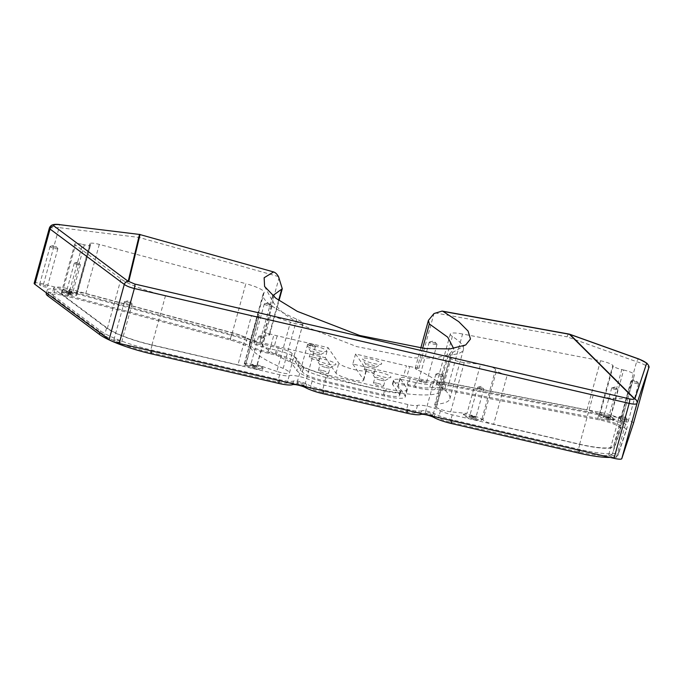 <?xml version="1.0" encoding="UTF-8"?>
<svg xmlns="http://www.w3.org/2000/svg" width="683" height="683" viewBox="0 0 683 683"><rect width="100%" height="100%" fill="white"/><g stroke="black" fill="none" stroke-linecap="round" stroke-linejoin="round"><path stroke-width="0.51" stroke-dasharray="3.42 2.56" d="M606.128 417.04A3.893 0.717 -164.6 0 1 610.474 418.824A3.893 0.717 -164.6 0 1 607.375 418.841A3.893 0.717 -164.6 0 1 603.098 416.792A3.893 0.717 -164.6 0 1 606.128 417.04M606.436 416.519A3.176 0.589 -164.6 0 1 609.979 417.979A3.176 0.589 -164.6 0 1 610.004 418.098A3.176 0.589 -164.6 0 1 607.443 417.987A3.176 0.589 -164.6 0 1 603.883 416.408A3.176 0.589 -164.6 0 1 603.96 416.323A3.176 0.589 -164.6 0 1 606.436 416.519M614.282 388.029A3.176 0.589 -164.6 0 1 617.748 389.387A3.176 0.589 -164.6 0 1 617.85 389.609A3.176 0.589 -164.6 0 1 615.298 389.498A3.176 0.589 -164.6 0 1 611.729 387.918A3.176 0.589 -164.6 0 1 611.925 387.782A3.176 0.589 -164.6 0 1 614.282 388.029M472.013 416.451A3.893 0.717 -164.6 0 1 476.358 418.244A3.893 0.717 -164.6 0 1 473.251 418.252A3.893 0.717 -164.6 0 1 468.982 416.212A3.893 0.717 -164.6 0 1 472.013 416.451M472.32 415.938A3.176 0.589 -164.6 0 1 475.855 417.39A3.176 0.589 -164.6 0 1 475.88 417.518A3.176 0.589 -164.6 0 1 473.328 417.407A3.176 0.589 -164.6 0 1 469.759 415.827A3.176 0.589 -164.6 0 1 469.844 415.734A3.176 0.589 -164.6 0 1 472.32 415.938M480.166 387.449A3.176 0.589 -164.6 0 1 483.624 388.806A3.176 0.589 -164.6 0 1 483.735 389.02A3.176 0.589 -164.6 0 1 481.174 388.917A3.176 0.589 -164.6 0 1 477.605 387.338A3.176 0.589 -164.6 0 1 477.81 387.201A3.176 0.589 -164.6 0 1 480.166 387.449M252.923 365.584A3.893 0.717 -164.6 0 1 257.269 367.377A3.893 0.717 -164.6 0 1 254.17 367.386A3.893 0.717 -164.6 0 1 249.893 365.345A3.893 0.717 -164.6 0 1 252.923 365.584M253.231 365.072A3.176 0.589 -164.6 0 1 256.774 366.523A3.176 0.589 -164.6 0 1 256.791 366.651A3.176 0.589 -164.6 0 1 254.238 366.54A3.176 0.589 -164.6 0 1 250.67 364.961A3.176 0.589 -164.6 0 1 250.755 364.867A3.176 0.589 -164.6 0 1 253.231 365.072M261.077 336.582A3.176 0.589 -164.6 0 1 264.534 337.94A3.176 0.589 -164.6 0 1 264.645 338.153A3.176 0.589 -164.6 0 1 262.084 338.051A3.176 0.589 -164.6 0 1 258.524 336.471A3.176 0.589 -164.6 0 1 258.72 336.335A3.176 0.589 -164.6 0 1 261.077 336.582M68.693 292.264A3.893 0.717 -164.6 0 1 73.038 294.049A3.893 0.717 -164.6 0 1 69.939 294.066A3.893 0.717 -164.6 0 1 65.662 292.017A3.893 0.717 -164.6 0 1 68.693 292.264M69 291.743A3.176 0.589 -164.6 0 1 72.543 293.203A3.176 0.589 -164.6 0 1 72.569 293.323A3.176 0.589 -164.6 0 1 70.008 293.212A3.176 0.589 -164.6 0 1 66.439 291.632A3.176 0.589 -164.6 0 1 66.524 291.547A3.176 0.589 -164.6 0 1 69 291.743M76.846 263.254A3.176 0.589 -164.6 0 1 80.304 264.611A3.176 0.589 -164.6 0 1 80.415 264.833A3.176 0.589 -164.6 0 1 77.853 264.722A3.176 0.589 -164.6 0 1 74.293 263.143A3.176 0.589 -164.6 0 1 74.49 263.006A3.176 0.589 -164.6 0 1 76.846 263.254M600.502 360.761A9.622 1.776 -164.6 0 1 602.107 361.111A9.622 1.776 -164.6 0 1 612.796 365.456L599.239 414.692A9.622 1.776 15.4 0 0 588.541 410.338A9.622 1.776 15.4 0 0 586.936 409.996L600.502 360.761L462.57 333.996L449.013 383.223L586.936 409.996M99.308 244.403L85.751 293.639A9.622 1.776 15.4 0 0 84.094 293.22A9.622 1.776 15.4 0 0 76.342 292.887A9.622 1.776 15.4 0 0 76.462 293.323L90.019 244.087A9.622 1.776 -164.6 0 1 89.908 243.66A9.622 1.776 -164.6 0 1 97.652 243.993A9.622 1.776 -164.6 0 1 99.308 244.403L245.846 283.676L232.28 332.911A19.244 3.56 -164.6 0 1 250.593 341.637A19.244 3.56 -164.6 0 1 250.413 341.944A103.927 19.209 15.4 0 0 249.483 343.575A103.927 19.209 15.4 0 0 283.172 368.427A19.244 3.56 -164.6 0 1 289.413 373.029A19.244 3.56 -164.6 0 1 289.327 373.225L302.885 323.99A19.244 3.56 15.4 0 0 302.97 323.793A19.244 3.56 15.4 0 0 296.738 319.192A103.927 19.209 -164.6 0 1 263.04 294.339A103.927 19.209 -164.6 0 1 263.979 292.708A19.244 3.56 15.4 0 0 264.15 292.401A19.244 3.56 15.4 0 0 245.846 283.676M70.537 294.936A7.701 1.426 -164.6 0 1 61.897 291.12A7.701 1.426 -164.6 0 1 68.087 291.385A7.701 1.426 -164.6 0 1 76.735 295.21A7.701 1.426 -164.6 0 1 70.537 294.936M68.94 293.596L70.793 294.031A7.701 1.426 -164.6 0 1 62.144 290.207A7.701 1.426 -164.6 0 1 68.343 290.471A7.701 1.426 -164.6 0 1 76.897 293.955L90.455 244.719A7.701 1.426 -164.6 0 1 90.549 245.06A7.701 1.426 -164.6 0 1 84.35 244.796L82.506 244.369L68.94 293.596A9.622 1.776 15.4 0 0 61.197 293.272A9.622 1.776 15.4 0 0 61.888 294.245L75.446 245.018A9.622 1.776 -164.6 0 1 74.754 244.036A9.622 1.776 -164.6 0 1 82.506 244.369M255.075 368.709A9.622 1.776 -164.6 0 1 244.266 363.937A9.622 1.776 -164.6 0 1 252.01 364.261A9.622 1.776 -164.6 0 1 262.818 369.042A9.622 1.776 -164.6 0 1 255.075 368.709M276.837 371.432L257.047 364.713A9.622 1.776 -164.6 0 1 263.075 368.137A9.622 1.776 -164.6 0 1 255.331 367.804A9.622 1.776 -164.6 0 1 244.634 363.45L258.2 314.214A9.622 1.776 -164.6 0 1 258.08 313.787A9.622 1.776 -164.6 0 1 265.824 314.12A9.622 1.776 -164.6 0 1 270.613 315.478L290.403 322.197L276.837 371.432A9.622 1.776 15.4 0 0 289.327 373.225M474.164 419.575A9.622 1.776 -164.6 0 1 463.356 414.803A9.622 1.776 -164.6 0 1 471.099 415.127A9.622 1.776 -164.6 0 1 481.908 419.908A9.622 1.776 -164.6 0 1 474.164 419.575M482.966 419.908L482.044 418.568A9.622 1.776 -164.6 0 1 482.164 418.995A9.622 1.776 -164.6 0 1 474.42 418.67A9.622 1.776 -164.6 0 1 463.603 413.889A9.622 1.776 -164.6 0 1 466.976 413.454L480.542 364.218A9.622 1.776 -164.6 0 1 484.913 364.987A9.622 1.776 -164.6 0 1 495.61 369.341L496.524 370.673L482.966 419.908A9.622 1.776 15.4 0 0 493.655 424.254L507.221 375.018L593.203 394.987A42.337 7.829 15.4 0 0 627.259 396.516L634.447 374.796A9.622 1.776 -164.6 0 1 634.447 374.796L620.881 424.032L613.701 445.743A42.337 7.829 -164.6 0 1 579.645 444.215L493.655 424.254M607.981 419.721A7.701 1.426 -164.6 0 1 599.332 415.896A7.701 1.426 -164.6 0 1 605.522 416.16A7.701 1.426 -164.6 0 1 614.171 419.985A7.701 1.426 -164.6 0 1 607.981 419.721M623.639 369.998A9.622 1.776 -164.6 0 1 634.447 374.779L620.89 424.015A9.622 1.776 15.4 0 0 620.89 424.015A9.622 1.776 15.4 0 0 610.081 419.234L623.639 369.998L621.786 369.571A7.701 1.426 -164.6 0 1 613.232 366.088L612.796 365.456M599.239 414.692L599.674 415.324A7.701 1.426 -164.6 0 1 599.58 414.982A7.701 1.426 -164.6 0 1 605.778 415.247A7.701 1.426 -164.6 0 1 614.427 419.072A7.701 1.426 -164.6 0 1 608.229 418.807L621.786 369.571M373.644 363.518A10.006 1.853 15.4 0 0 381.438 364.15A10.006 1.853 15.4 0 0 370.459 358.891A10.006 1.853 15.4 0 0 362.485 358.934A10.006 1.853 15.4 0 0 373.644 363.518M371.663 366.899A5.293 0.982 15.4 0 0 375.787 367.232A5.293 0.982 15.4 0 0 375.923 367.078A5.293 0.982 15.4 0 0 369.981 364.449A5.293 0.982 15.4 0 0 365.721 364.27A5.293 0.982 15.4 0 0 365.764 364.474A5.293 0.982 15.4 0 0 371.663 366.899M368.453 370.015A5.293 0.982 -164.6 0 1 374.395 372.636A5.293 0.982 -164.6 0 1 370.135 372.457A5.293 0.982 -164.6 0 1 364.193 369.827A5.293 0.982 -164.6 0 1 368.453 370.015M318.679 350.755A10.006 1.853 15.4 0 0 326.465 351.386A10.006 1.853 15.4 0 0 315.486 346.127A10.006 1.853 15.4 0 0 307.512 346.17A10.006 1.853 15.4 0 0 318.679 350.755M316.69 354.136A5.293 0.982 15.4 0 0 320.814 354.468A5.293 0.982 15.4 0 0 320.95 354.315A5.293 0.982 15.4 0 0 315.008 351.685A5.293 0.982 15.4 0 0 310.748 351.506A5.293 0.982 15.4 0 0 310.791 351.711A5.293 0.982 15.4 0 0 316.69 354.136M313.48 357.252A5.293 0.982 -164.6 0 1 319.422 359.881A5.293 0.982 -164.6 0 1 315.162 359.693A5.293 0.982 -164.6 0 1 309.22 357.064A5.293 0.982 -164.6 0 1 313.48 357.252M382.839 376.862A10.006 1.853 15.4 0 0 390.633 377.494A10.006 1.853 15.4 0 0 379.654 372.235A10.006 1.853 15.4 0 0 371.68 372.278A10.006 1.853 15.4 0 0 382.839 376.862M380.858 380.243A5.293 0.982 15.4 0 0 384.981 380.576A5.293 0.982 15.4 0 0 385.118 380.422A5.293 0.982 15.4 0 0 379.176 377.793A5.293 0.982 15.4 0 0 374.916 377.614A5.293 0.982 15.4 0 0 374.958 377.819A5.293 0.982 15.4 0 0 380.858 380.243M377.639 383.359A5.293 0.982 -164.6 0 1 383.59 385.989A5.293 0.982 -164.6 0 1 379.33 385.801A5.293 0.982 -164.6 0 1 373.379 383.172A5.293 0.982 -164.6 0 1 377.639 383.359M327.866 364.099A10.006 1.853 15.4 0 0 335.66 364.731A10.006 1.853 15.4 0 0 324.681 359.471A10.006 1.853 15.4 0 0 316.707 359.514A10.006 1.853 15.4 0 0 327.866 364.099M325.885 367.48A5.293 0.982 15.4 0 0 330.009 367.813A5.293 0.982 15.4 0 0 330.145 367.659A5.293 0.982 15.4 0 0 324.203 365.029A5.293 0.982 15.4 0 0 319.943 364.85A5.293 0.982 15.4 0 0 319.986 365.055A5.293 0.982 15.4 0 0 325.885 367.48M322.666 370.596A5.293 0.982 -164.6 0 1 328.617 373.225A5.293 0.982 -164.6 0 1 324.357 373.038A5.293 0.982 -164.6 0 1 318.406 370.408A5.293 0.982 -164.6 0 1 322.666 370.596M117.041 340.288A4.038 0.751 -164.6 0 1 121.583 342.294A4.038 0.751 -164.6 0 1 118.33 342.157A4.038 0.751 -164.6 0 1 113.788 340.143A4.038 0.751 -164.6 0 1 117.041 340.288M128.874 303.858A4.038 0.751 15.4 0 0 132.126 304.003A4.038 0.751 15.4 0 0 131.998 303.722A4.038 0.751 15.4 0 0 127.593 301.997A4.038 0.751 15.4 0 0 124.596 301.681A4.038 0.751 15.4 0 0 124.34 301.852A4.038 0.751 15.4 0 0 128.874 303.858M300.315 382.839A4.038 0.751 -164.6 0 1 304.857 384.845A4.038 0.751 -164.6 0 1 301.604 384.708A4.038 0.751 -164.6 0 1 297.062 382.693A4.038 0.751 -164.6 0 1 300.315 382.839M312.148 346.409A4.038 0.751 15.4 0 0 315.401 346.554A4.038 0.751 15.4 0 0 315.273 346.272A4.038 0.751 15.4 0 0 310.867 344.548A4.038 0.751 15.4 0 0 307.871 344.232A4.038 0.751 15.4 0 0 307.615 344.403A4.038 0.751 15.4 0 0 312.148 346.409M257.013 342.32A4.038 0.751 -164.6 0 1 261.555 344.326A4.038 0.751 -164.6 0 1 258.302 344.189A4.038 0.751 -164.6 0 1 253.76 342.183A4.038 0.751 -164.6 0 1 257.013 342.32M268.846 305.899A4.038 0.751 15.4 0 0 272.099 306.035A4.038 0.751 15.4 0 0 271.971 305.753A4.038 0.751 15.4 0 0 267.565 304.029A4.038 0.751 15.4 0 0 264.569 303.722A4.038 0.751 15.4 0 0 264.304 303.892A4.038 0.751 15.4 0 0 268.846 305.899M42.781 284.905A4.038 0.751 -164.6 0 1 47.323 286.92A4.038 0.751 -164.6 0 1 44.071 286.775A4.038 0.751 -164.6 0 1 39.529 284.768A4.038 0.751 -164.6 0 1 42.781 284.905M54.614 248.484A4.038 0.751 15.4 0 0 57.867 248.621A4.038 0.751 15.4 0 0 57.739 248.347A4.038 0.751 15.4 0 0 53.334 246.614A4.038 0.751 15.4 0 0 50.337 246.307A4.038 0.751 15.4 0 0 50.081 246.478A4.038 0.751 15.4 0 0 54.614 248.484M613.146 457.038A4.038 0.751 15.4 0 0 616.399 457.175A4.038 0.751 15.4 0 0 611.857 455.168A4.038 0.751 15.4 0 0 608.604 455.032A4.038 0.751 15.4 0 0 613.146 457.038M622.409 416.878A4.038 0.751 -164.6 0 1 626.815 418.602A4.038 0.751 -164.6 0 1 626.943 418.884A4.038 0.751 -164.6 0 1 623.69 418.739A4.038 0.751 -164.6 0 1 619.157 416.732A4.038 0.751 -164.6 0 1 619.413 416.562A4.038 0.751 -164.6 0 1 622.409 416.878M429.872 414.487A4.038 0.751 15.4 0 0 433.124 414.624A4.038 0.751 15.4 0 0 428.582 412.617A4.038 0.751 15.4 0 0 425.33 412.481A4.038 0.751 15.4 0 0 429.872 414.487M439.135 374.327A4.038 0.751 -164.6 0 1 443.54 376.051A4.038 0.751 -164.6 0 1 443.668 376.333A4.038 0.751 -164.6 0 1 440.415 376.188A4.038 0.751 -164.6 0 1 435.882 374.182A4.038 0.751 -164.6 0 1 436.138 374.011A4.038 0.751 -164.6 0 1 439.135 374.327M423.212 382.48A4.038 0.751 15.4 0 0 426.465 382.617A4.038 0.751 15.4 0 0 421.932 380.61A4.038 0.751 15.4 0 0 418.679 380.474A4.038 0.751 15.4 0 0 423.212 382.48M432.476 342.32A4.038 0.751 -164.6 0 1 436.881 344.044A4.038 0.751 -164.6 0 1 437.018 344.326A4.038 0.751 -164.6 0 1 433.765 344.189A4.038 0.751 -164.6 0 1 429.223 342.174A4.038 0.751 -164.6 0 1 429.479 342.004A4.038 0.751 -164.6 0 1 432.476 342.32M624.86 421.616A4.038 0.751 15.4 0 0 628.112 421.761A4.038 0.751 15.4 0 0 623.57 419.746A4.038 0.751 15.4 0 0 620.318 419.61A4.038 0.751 15.4 0 0 624.86 421.616M634.123 381.456A4.038 0.751 -164.6 0 1 638.528 383.189A4.038 0.751 -164.6 0 1 638.656 383.462A4.038 0.751 -164.6 0 1 635.403 383.325A4.038 0.751 -164.6 0 1 630.87 381.319A4.038 0.751 -164.6 0 1 631.126 381.148A4.038 0.751 -164.6 0 1 634.123 381.456M85.751 293.639L232.28 332.911M76.462 293.323L76.897 293.955M237.923 364.884A9.622 1.776 15.4 0 0 245.667 365.217A9.622 1.776 15.4 0 0 245.556 364.782L259.113 315.555A9.622 1.776 -164.6 0 1 259.233 315.981A9.622 1.776 -164.6 0 1 251.481 315.648L237.923 364.884L151.942 344.915A42.337 7.829 -164.6 0 1 107.419 328.207L61.888 294.245M245.556 364.782L244.634 363.45M278.22 347.895A12.507 2.314 -164.6 0 1 292.128 353.546L298.864 363.339A25.98 4.807 15.4 0 0 327.738 375.087L386.373 388.695A25.98 4.807 15.4 0 0 407.29 389.592A25.98 4.807 15.4 0 0 406.974 388.439L400.238 378.647A12.507 2.314 -164.6 0 1 400.084 378.092A12.507 2.314 -164.6 0 1 410.159 378.527L417.501 380.226A25.98 4.807 15.4 0 0 436.949 382.173A20.208 3.739 -164.6 0 1 448.697 382.967L601.663 412.66A16.358 3.022 -164.6 0 1 622.776 421.368A16.358 3.022 -164.6 0 1 622.768 421.394L614.623 445.999A43.302 8.008 -164.6 0 1 579.799 444.437L452.24 414.829A12.507 2.314 -164.6 0 1 440.458 410.739A13.472 2.493 15.4 0 0 427.78 406.342A13.472 2.493 15.4 0 0 417.484 405.403A12.507 2.314 -164.6 0 1 407.922 404.532L323.973 385.05A12.507 2.314 -164.6 0 1 312.191 380.96A13.472 2.493 15.4 0 0 299.513 376.564A13.472 2.493 15.4 0 0 289.216 375.624A12.507 2.314 -164.6 0 1 279.654 374.754L152.096 345.146A43.302 8.008 -164.6 0 1 106.565 328.045L54.973 289.575A16.358 3.022 -164.6 0 1 53.795 287.902A16.358 3.022 -164.6 0 1 69.777 289.174L232.297 332.723A20.208 3.739 -164.6 0 1 247.22 338.128A25.98 4.807 15.4 0 0 270.878 346.187L278.22 347.895L276.214 355.186L268.871 353.478A25.98 4.807 -164.6 0 1 245.206 345.419A20.208 3.739 15.4 0 0 230.291 340.023L67.771 296.465A16.358 3.022 15.4 0 0 51.788 295.201A16.358 3.022 15.4 0 0 52.958 296.866L104.55 335.336A43.302 8.008 15.4 0 0 150.081 352.437L277.639 382.053A12.507 2.314 15.4 0 0 287.202 382.924A13.472 2.493 -164.6 0 1 297.506 383.863A13.472 2.493 -164.6 0 1 310.184 388.26A12.507 2.314 15.4 0 0 321.958 392.341L405.907 411.832A12.507 2.314 15.4 0 0 415.469 412.703A13.472 2.493 -164.6 0 1 425.774 413.642A13.472 2.493 -164.6 0 1 438.452 418.039A12.507 2.314 15.4 0 0 450.234 422.12L577.784 451.736A43.302 8.008 15.4 0 0 612.617 453.299L620.753 428.693A16.358 3.022 15.4 0 0 620.762 428.668A16.358 3.022 15.4 0 0 599.657 419.951L446.691 390.266A20.208 3.739 15.4 0 0 434.934 389.472A25.98 4.807 -164.6 0 1 415.495 387.526L408.144 385.818A12.507 2.314 15.4 0 0 398.078 385.383A12.507 2.314 15.4 0 0 398.223 385.946L404.968 395.73A25.98 4.807 -164.6 0 1 405.284 396.883A25.98 4.807 -164.6 0 1 384.367 395.995L325.731 382.378A25.98 4.807 -164.6 0 1 296.857 370.63L290.113 360.846A12.507 2.314 15.4 0 0 276.214 355.186M449.013 383.223A19.244 3.56 15.4 0 0 436.736 383.248A19.244 3.56 15.4 0 0 438.785 385.673A103.927 19.209 -164.6 0 1 449.866 398.77A103.927 19.209 -164.6 0 1 436.992 404.14A19.244 3.56 15.4 0 0 434.61 405.139A19.244 3.56 15.4 0 0 436.369 407.358A9.622 1.776 15.4 0 0 450.678 411.789L466.976 413.454M610.081 419.234L608.229 418.807M302.885 323.99A9.622 1.776 -164.6 0 1 290.403 322.197M259.113 315.555L258.2 314.214M251.481 315.648L165.499 295.688A42.337 7.829 -164.6 0 1 120.985 278.971L75.446 245.018M90.019 244.087L90.455 244.719M450.678 411.789L464.235 362.562L480.542 364.218M464.235 362.562A9.622 1.776 -164.6 0 1 449.926 358.131A19.244 3.56 -164.6 0 1 448.176 355.903A19.244 3.56 -164.6 0 1 450.558 354.904A103.927 19.209 15.4 0 0 463.424 349.534A103.927 19.209 15.4 0 0 452.351 336.437A19.244 3.56 -164.6 0 1 450.293 334.013A19.244 3.56 -164.6 0 1 462.57 333.996M507.221 375.018A9.622 1.776 -164.6 0 1 496.524 370.673M421.812 410.79A18.287 3.381 -164.6 0 1 407.836 409.518L323.887 390.027A18.287 3.381 -164.6 0 1 306.676 384.059A7.701 1.426 15.4 0 0 299.427 381.549A7.701 1.426 15.4 0 0 293.545 381.012A18.287 3.381 -164.6 0 1 279.569 379.739L152.01 350.123A49.074 9.075 -164.6 0 1 100.41 330.751L48.817 292.273A22.129 4.089 -164.6 0 1 47.221 290.019A22.129 4.089 -164.6 0 1 68.846 291.735L231.366 335.285A25.98 4.807 -164.6 0 1 250.55 342.234A20.208 3.739 15.4 0 0 268.957 348.501L276.299 350.208A18.287 3.381 -164.6 0 1 296.618 358.473L303.363 368.257A20.208 3.739 15.4 0 0 325.817 377.4L384.452 391.009A20.208 3.739 15.4 0 0 400.716 391.709A20.208 3.739 15.4 0 0 400.477 390.804L393.732 381.02A18.287 3.381 -164.6 0 1 393.519 380.209A18.287 3.381 -164.6 0 1 408.229 380.832L415.58 382.54A20.208 3.739 15.4 0 0 430.7 384.059A25.98 4.807 -164.6 0 1 445.811 385.075L598.778 414.769A22.129 4.089 -164.6 0 1 627.335 426.551A22.129 4.089 -164.6 0 1 627.327 426.585L619.182 451.19A49.074 9.075 -164.6 0 1 579.713 449.423L452.155 419.806A18.287 3.381 -164.6 0 1 434.943 413.838A7.701 1.426 15.4 0 0 427.695 411.328A7.701 1.426 15.4 0 0 421.812 410.79L421.061 413.522M610.073 457.405A49.074 9.075 15.4 0 0 618.183 454.844L626.32 430.23A22.129 4.089 15.4 0 0 626.328 430.196A22.129 4.089 15.4 0 0 597.77 418.414L444.804 388.721A25.98 4.807 15.4 0 0 429.701 387.705A20.208 3.739 -164.6 0 1 414.572 386.185L407.23 384.486A18.287 3.381 15.4 0 0 392.512 383.855A18.287 3.381 15.4 0 0 392.734 384.666L399.47 394.45A20.208 3.739 -164.6 0 1 399.717 395.355A20.208 3.739 -164.6 0 1 383.445 394.654L324.809 381.046A20.208 3.739 -164.6 0 1 302.356 371.902L295.611 362.118A18.287 3.381 15.4 0 0 275.292 353.854L267.949 352.146A20.208 3.739 -164.6 0 1 249.551 345.88A25.98 4.807 15.4 0 0 230.359 338.939L67.839 295.38A22.129 4.089 15.4 0 0 46.222 293.664M422.64 348.296L416.784 369.554A94.305 17.434 -164.6 0 1 442.345 389.831A94.305 17.434 -164.6 0 1 346.802 381.601A94.305 17.434 -164.6 0 1 260.513 339.75A94.305 17.434 -164.6 0 1 269.017 335.251A5.771 1.067 15.4 0 0 269.537 334.977A5.771 1.067 15.4 0 0 264.048 332.356L273.866 334.986A19.244 3.56 15.4 0 0 277.178 335.814L328.071 347.63L338.794 363.202A14.437 2.672 15.4 0 0 353.333 369.358A14.437 2.672 15.4 0 0 366.447 370.22A14.437 2.672 15.4 0 0 366.276 369.58L355.553 354.016L406.436 365.823L403.679 375.855A19.244 3.56 15.4 0 0 406.889 376.538L409.655 366.515A19.244 3.56 -164.6 0 1 406.436 365.823M277.178 335.814L274.421 345.846L325.304 357.661L328.071 347.63M633.5 423.221A9.622 1.776 15.4 0 0 621.078 418.116L406.889 376.538M416.784 369.554A5.771 1.067 -164.6 0 1 415.213 368.316A5.771 1.067 -164.6 0 1 418.901 368.308L409.655 366.515M569.067 334.072A3.85 1.451 -79.7 0 0 567.121 336.83L636.616 361.7C641.644 362.963 649.943 367.309 648.696 368.026M355.553 354.016L352.787 364.039L403.679 375.855M272.713 295.696L273.576 303.073L283.957 313.958L302.424 325.398L356.603 346.571L413.522 357.875L435.284 358.08L449.124 354.494L453.444 349.559L453.64 348.501M352.787 364.039L363.518 379.611A14.437 2.672 -164.6 0 1 363.689 380.252A14.437 2.672 -164.6 0 1 350.575 379.389A14.437 2.672 -164.6 0 1 336.027 373.225L325.304 357.661M34.15 283.291A9.622 1.776 -164.6 0 1 43.55 284.034L271.108 345.017L273.866 334.986M274.421 345.846A19.244 3.56 -164.6 0 1 271.108 345.017M49.381 227.977L59.088 227.618L59.506 224.528M435.003 312.908L567.121 336.83A3.85 1.545 109.7 0 1 569.673 334.235M621.078 418.116L636.616 361.7A3.85 1.545 109.7 0 1 639.168 359.104M139.477 234.354L139.059 237.445L140.049 234.465M599.674 415.324L613.232 366.088M120.985 278.971L107.419 328.207M165.499 295.688L151.942 344.915M593.203 394.987L579.645 444.215M627.259 396.516L613.701 445.743M407.836 409.518L407.589 410.398M434.943 413.838L434.192 416.57M452.155 419.806L451.915 420.685M579.713 449.423L579.466 450.302M619.182 451.19L618.183 454.844M627.327 426.585L626.32 430.23M598.778 414.769L597.77 418.414M445.811 385.075L444.804 388.721M430.7 384.059L429.701 387.705M415.58 382.54L414.572 386.185M408.229 380.832L407.23 384.486M393.732 381.02L392.734 384.666M400.477 390.804L399.47 394.45M384.452 391.009L383.445 394.654M325.817 377.4L324.809 381.046M303.363 368.257L302.356 371.902M296.618 358.473L295.611 362.118M276.299 350.208L275.292 353.854M268.957 348.501L267.949 352.146M250.55 342.234L249.551 345.88M231.366 335.285L230.359 338.939M68.846 291.735L67.839 295.38M48.817 292.273L48.262 294.279M100.41 330.751L99.855 332.749M152.01 350.123L151.763 351.002M279.569 379.739L279.321 380.619M293.545 381.012L292.794 383.744M306.676 384.059L305.924 386.791M323.887 390.027L323.648 390.907M418.901 368.308L433.978 313.574M278.647 300.281L269.017 335.251M278.493 276.572L139.059 237.445L59.088 227.618L43.55 284.034M264.048 332.356L279.125 277.622M363.518 379.611L366.276 369.58M336.027 373.225L338.794 363.202M296.738 319.192L283.172 368.427M250.413 341.944L263.979 292.708M450.558 354.904L436.992 404.14M449.926 358.131L436.369 407.358M438.785 385.673L452.351 336.437M298.864 363.339L296.857 370.63M292.128 353.546L290.113 360.846M327.738 375.087L325.731 382.378M386.373 388.695L384.367 395.995M406.974 388.439L404.968 395.73M400.238 378.647L398.223 385.946M410.159 378.527L408.144 385.818M417.501 380.226L415.495 387.526M436.949 382.173L434.934 389.472M448.697 382.967L446.691 390.266M601.663 412.66L599.657 419.951M622.768 421.394L620.753 428.693M614.623 445.999L612.617 453.299M579.799 444.437L577.784 451.736M452.24 414.829L450.234 422.12M440.458 410.739L438.452 418.039M417.484 405.403L415.469 412.703M407.922 404.532L405.907 411.832M323.973 385.05L321.958 392.341M312.191 380.96L310.184 388.26M289.216 375.624L287.202 382.924M279.654 374.754L277.639 382.053M152.096 345.146L150.081 352.437M106.565 328.045L104.55 335.336M54.973 289.575L52.958 296.866M69.777 289.174L67.771 296.465M232.297 332.723L230.291 340.023M247.22 338.128L245.206 345.419M270.878 346.187L268.871 353.478M482.044 418.568L495.61 369.341M257.047 364.713L270.613 315.478M70.793 294.031L84.35 244.796M609.979 417.979L610.474 418.824M617.85 389.609L610.004 418.098M611.925 387.782L615.289 386.954L617.748 389.387M475.855 417.39L476.358 418.244M483.735 389.02L475.88 417.518M477.81 387.201L481.165 386.373L483.624 388.806M256.774 366.523L257.269 367.377M264.645 338.153L256.791 366.651M258.72 336.335L262.076 335.507L264.534 337.94M72.543 293.203L73.038 294.049M80.415 264.833L72.569 293.323M74.49 263.006L77.853 262.178L80.304 264.611M76.342 292.887L89.908 243.66M61.897 291.12L62.144 290.207M244.266 363.937L258.08 313.787M463.356 414.803L463.603 413.889M599.332 415.896L599.58 414.982M375.787 367.232L381.438 364.15M374.395 372.636L375.923 367.078M320.814 354.468L326.465 351.386M319.422 359.881L320.95 354.315M384.981 380.576L390.633 377.494M383.59 385.989L385.118 380.422M330.009 367.813L335.66 364.731M328.617 373.225L330.145 367.659M132.126 304.003L121.583 342.294M124.596 301.681L128.865 300.631L131.998 303.722M315.401 346.554L304.857 384.845M307.871 344.232L312.14 343.173L315.273 346.272M272.099 306.035L261.555 344.326M264.569 303.722L268.837 302.663L271.971 305.753M57.867 248.621L47.323 286.92M50.337 246.307L54.606 245.248L57.739 248.347M626.943 418.884L616.399 457.175M619.413 416.562L623.681 415.512L626.815 418.602M443.668 376.333L433.124 414.624M436.138 374.011L440.407 372.961L443.54 376.051M437.018 344.326L426.465 382.617M429.479 342.004L433.756 340.954L436.881 344.044M638.656 383.462L628.112 421.761M631.126 381.148L635.395 380.089L638.528 383.189M627.335 426.551L626.328 430.196M393.519 380.209L392.512 383.855M400.716 391.709L399.717 395.355M47.221 290.019L46.427 292.913M442.345 389.831L453.444 349.559M260.513 339.75L272.415 296.542M630.87 381.319L620.318 419.61M429.223 342.174L418.679 380.474M435.882 374.182L425.33 412.481M619.157 416.732L608.604 455.032M415.213 368.316L420.779 348.108M50.081 246.478L39.529 284.768M264.304 303.892L253.76 342.183M307.615 344.403L297.062 382.693M124.34 301.852L113.788 340.143M269.537 334.977L279.023 300.537M465.721 344.958L449.124 354.494M264.586 286.459L273.576 303.073M363.689 380.252L366.447 370.22M318.406 370.408L319.943 364.85M319.986 365.055L316.707 359.514M373.379 383.172L374.916 377.614M374.958 377.819L371.68 372.278M309.22 357.064L310.748 351.506M310.791 351.711L307.512 346.17M364.193 369.827L365.721 364.27M365.764 364.474L362.485 358.934M263.04 294.339L249.483 343.575M289.413 373.029L302.97 323.793M264.15 292.401L250.593 341.637M434.61 405.139L448.176 355.903M463.424 349.534L449.866 398.77M450.293 334.013L436.736 383.248M407.29 389.592L405.284 396.883M400.084 378.092L398.078 385.383M622.776 421.368L620.762 428.668M53.795 287.902L51.788 295.201M614.171 419.985L614.427 419.072M481.908 419.908L482.164 418.995M262.818 369.042L263.075 368.137M76.735 295.21L90.549 245.06M61.197 293.272L74.754 244.036M245.667 365.217L259.233 315.981M74.293 263.143L66.439 291.632M66.524 291.547L65.662 292.017M258.524 336.471L250.67 364.961M250.755 364.867L249.893 365.345M477.605 387.338L469.759 415.827M469.844 415.734L468.982 416.212M611.729 387.918L603.883 416.408M603.96 416.323L603.098 416.792"/><path stroke-width="1.02" d="M46.427 292.913L46.222 293.664A22.129 4.089 15.4 0 0 47.81 295.918L99.402 334.397A49.074 9.075 15.4 0 0 151.003 353.768L278.562 383.385A18.287 3.381 15.4 0 0 292.537 384.657A7.701 1.426 -164.6 0 1 298.42 385.195A7.701 1.426 -164.6 0 1 305.668 387.705A18.287 3.381 15.4 0 0 322.88 393.673L406.829 413.164A18.287 3.381 15.4 0 0 420.805 414.436A7.701 1.426 -164.6 0 1 426.687 414.974A7.701 1.426 -164.6 0 1 433.936 417.484A18.287 3.381 15.4 0 0 451.147 423.451L578.706 453.068A49.074 9.075 15.4 0 0 610.073 457.405M453.64 348.501L447.732 337.197L429.351 323.938L428.412 320.395L433.978 313.574L442.072 311.081L569.067 334.072A3.85 1.451 -79.7 0 1 569.357 334.218M639.168 359.104A3.85 1.545 109.7 0 1 639.433 359.284L569.946 334.414A3.85 1.545 109.7 0 0 569.673 334.235L639.168 359.104L646.767 363.091C648.91 365.533 649.559 367.172 648.705 368.009L636.991 403.431L621.778 458.669A9.622 1.776 -164.6 0 1 614.034 458.327L119.218 343.447A9.622 1.776 15.4 0 1 109.101 339.647L34.842 284.265A9.622 1.776 -164.6 0 1 34.15 283.291L49.389 227.977L50.055 229.044L34.842 284.265M621.778 458.669L633.491 423.255L648.696 368.026A3.85 3.782 -161.7 0 0 646.553 363.552L634.84 398.957A3.85 3.389 134.8 0 0 634.319 398.829A3.85 3.731 -162.4 0 1 636.983 403.448A3.85 3.731 -162.4 0 0 634.319 398.829L569.426 334.277A3.85 3.389 134.8 0 1 569.946 334.414L634.84 398.957A3.85 3.782 18.3 0 1 636.991 403.431L636.983 403.448C636.325 404.387 633.722 404.362 629.163 403.388L614.034 458.327M648.705 368.009L633.491 423.238A9.622 1.776 15.4 0 0 633.491 423.238A9.622 1.776 15.4 0 0 633.5 423.221M569.426 334.277L442.994 311.388L458.72 321.65L468.094 331.084L470.485 339.033L465.721 344.958L450.02 348.911L425.168 348.535L359.676 335.473L297.242 311.328L275.915 298.275L264.586 286.459L264.142 277.725L273.482 272.03C275.104 272.269 276.769 273.781 278.493 276.572L282.275 288.738L272.713 295.696M629.598 398.915A3.85 0.811 -76.9 0 1 629.163 403.388L134.355 288.508C129.693 287.347 126.346 285.981 124.315 284.418A3.85 3.364 -46.2 0 1 128.788 281.473L134.782 284.034L629.598 398.915C632.33 399.495 633.901 399.47 634.319 398.838L634.319 398.829M109.101 339.647L124.289 284.401A3.85 3.415 -53.3 0 1 128.191 281.336L139.469 234.474A3.85 3.731 13.5 0 1 140.049 234.593L274.02 272.056L140.049 234.593L128.771 281.456A3.85 3.364 133.8 0 0 124.289 284.401L50.055 229.044A3.85 3.415 -53.3 0 1 53.948 225.971L128.191 281.336A3.85 3.731 13.5 0 1 128.771 281.456L128.788 281.473M442.994 311.388L442.072 311.081M59.506 224.647L139.477 234.44L59.506 224.647C54.922 224.289 53.069 224.733 53.948 225.971M407.589 410.398L406.829 413.164M421.061 413.522L420.805 414.436M434.192 416.57L433.936 417.484M451.915 420.685L451.147 423.451M579.466 450.302L578.706 453.068M48.262 294.279L47.81 295.918M99.855 332.749L99.402 334.397M151.763 351.002L151.003 353.768M279.321 380.619L278.562 383.385M292.794 383.744L292.537 384.657M305.924 386.791L305.668 387.705M323.648 390.907L322.88 393.673M134.782 284.034A3.85 0.811 -76.9 0 1 134.355 288.508L119.218 343.447M429.351 323.938L422.64 348.296M281.584 289.626L278.647 300.281M646.553 363.552C646.033 362.4 643.659 360.983 639.433 359.284M420.779 348.108L428.412 320.395M279.023 300.537L282.275 288.738M59.506 224.528C55.904 224.152 53.368 224.348 51.908 225.1C50.832 225.638 49.996 226.602 49.389 227.977M140.049 234.465A3.85 3.85 0 0 0 139.477 234.354M569.673 334.235A3.85 3.85 0 0 0 569.059 334.072"/></g></svg>
